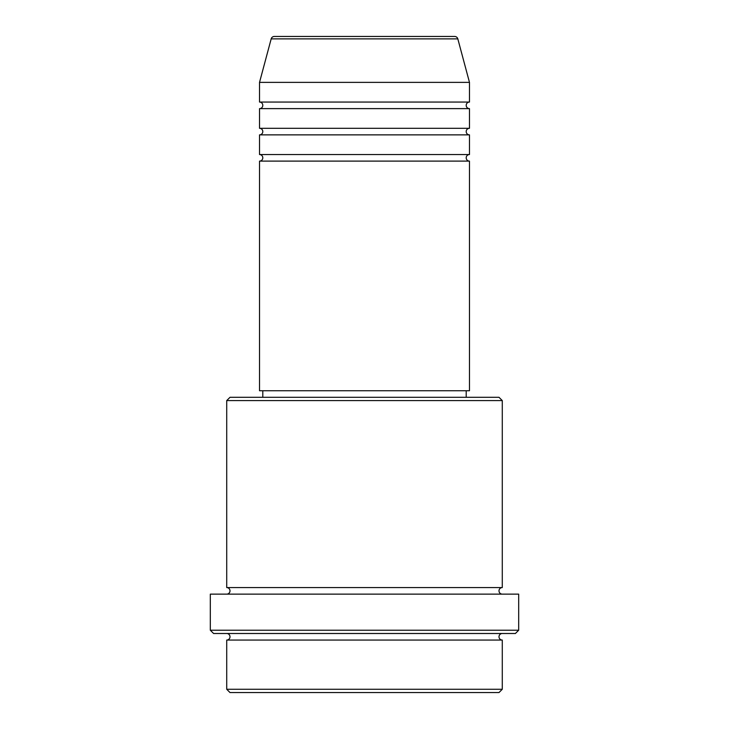 <?xml version="1.0" encoding="UTF-8"?>
<svg xmlns="http://www.w3.org/2000/svg" width="729" height="729" viewBox="0 0 729 729"><rect width="100%" height="100%" fill="white"/><g stroke="black" fill="none" stroke-linecap="round" stroke-linejoin="round"><path stroke-width="0.55" stroke-dasharray="3.65 2.73" d="M259.524 161.109L469.476 161.109M259.524 154.548L469.476 154.548M259.524 134.865L469.476 134.865M259.524 128.304L469.476 128.304M259.524 108.621L469.476 108.621M259.524 102.06L469.476 102.06M226.719 640.062L502.281 640.062M502.281 633.501L226.719 633.501L502.281 633.501M226.719 587.574L502.281 587.574M226.719 594.135L502.281 594.135L226.719 594.135M466.196 390.744L262.804 390.744L466.196 390.744M466.196 397.305L262.804 397.305L466.196 397.305M259.524 82.377L469.476 82.377M454.65 36.45L274.35 36.45M230 692.55L499.001 692.55M502.281 689.269L226.719 689.269M213.597 633.501L515.403 633.501M210.317 594.135L518.684 594.135M518.684 630.221L210.317 630.221M226.719 400.586L502.281 400.586M499.001 397.305L230 397.305M259.524 390.744L469.476 390.744M271.179 38.883L457.821 38.883"/><path stroke-width="1.09" d="M457.821 38.883L271.179 38.883A3.28 3.28 0 0 1 274.35 36.45L454.65 36.45A3.28 3.28 0 0 1 457.821 38.883L469.476 82.377L259.524 82.377L259.524 102.06A3.28 3.28 0 0 1 262.804 105.34A3.28 3.28 0 0 1 259.524 108.621L259.524 128.304A3.28 3.28 0 0 1 262.804 131.585A3.28 3.28 0 0 1 259.524 134.865L259.524 154.548A3.28 3.28 0 0 1 262.804 157.828A3.28 3.28 0 0 1 259.524 161.109L259.524 390.744L469.476 390.744L469.476 161.109L259.524 161.109M469.476 82.377L469.476 102.06A3.28 3.28 0 0 0 466.196 105.34A3.28 3.28 0 0 0 469.476 108.621L469.476 128.304A3.28 3.28 0 0 0 466.196 131.585A3.28 3.28 0 0 0 469.476 134.865L469.476 154.548A3.28 3.28 0 0 0 466.196 157.828A3.28 3.28 0 0 0 469.476 161.109M499.001 692.55L230 692.55L226.719 689.269L502.281 689.269L499.001 692.55M226.719 400.586L230 397.305L499.001 397.305L502.281 400.586L226.719 400.586L226.719 587.574A3.28 3.28 0 0 1 230 590.855A3.28 3.28 0 0 1 226.719 594.135M515.403 633.501L213.597 633.501L210.317 630.221L518.684 630.221L515.403 633.501M226.719 633.501A3.28 3.28 0 0 1 230 636.781A3.28 3.28 0 0 1 226.719 640.062L226.719 689.269M502.281 633.501A3.28 3.28 0 0 0 499.001 636.781A3.28 3.28 0 0 0 502.281 640.062L226.719 640.062M502.281 400.586L502.281 587.574A3.28 3.28 0 0 0 499.001 590.855A3.28 3.28 0 0 0 502.281 594.135M469.476 134.865L259.524 134.865M469.476 154.548L259.524 154.548M262.804 390.744L262.804 397.305M466.196 390.744L466.196 397.305M502.281 587.574L226.719 587.574M518.684 630.221L518.684 594.135L210.317 594.135L210.317 630.221M502.281 640.062L502.281 689.269M271.179 38.883L259.524 82.377M469.476 102.06L259.524 102.06M469.476 108.621L259.524 108.621M469.476 128.304L259.524 128.304"/></g></svg>
